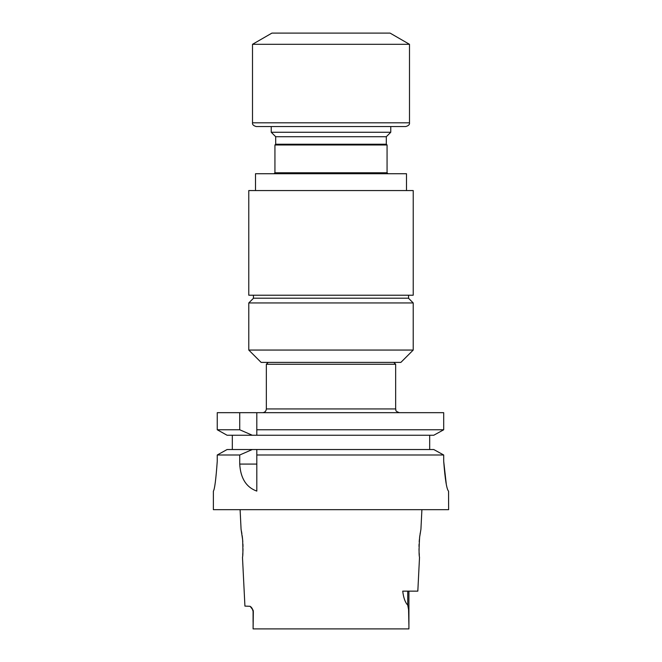 <?xml version="1.0" encoding="UTF-8"?>
<svg xmlns="http://www.w3.org/2000/svg" width="662" height="662" viewBox="0 0 662 662"><rect width="100%" height="100%" fill="white"/><g stroke="black" fill="none" stroke-linecap="round" stroke-linejoin="round"><path stroke-width="0.99" d="M387.063 144.986L387.063 172.782L274.937 172.782L274.937 144.986L387.063 144.986L386.302 144.233L275.698 144.233L275.698 136.728L271.238 132.268L390.762 132.268L390.762 126.541M271.238 132.268L271.238 126.541L405.756 126.541C408.537 125.772 409.786 124.522 409.497 122.809L409.497 44.313L252.503 44.313L252.503 122.809L409.497 122.809M252.296 435.24L239.727 429.77L217.252 429.77L217.252 412.674L443.697 412.674L443.697 429.77L433.776 435.24L256.806 435.24L256.806 412.674L256.806 435.24L227.074 435.24L217.252 429.77L227.074 435.24M421.901 509.666L420.924 529.286L419.642 537.105C418.922 548.442 418.88 555.178 419.518 557.321L417.821 591.149L402.736 591.149C403.506 597.794 405.169 602.453 407.742 605.134L408.586 609.793L408.917 625.731L408.917 591.149M419.327 555.335L419.145 552.811M419.054 550.9L419.005 548.757M419.005 546.498L419.071 544.114M419.203 541.797L419.418 539.207M419.526 538.132L419.832 535.649M420.113 533.729L420.221 533.051M408.909 628.9L408.917 625.731L408.909 628.9L253.091 628.9L253.182 610.281L250.137 606.309L244.923 606.102L242.482 557.321C242.987 555.84 243.037 549.965 242.631 539.687L241.076 529.286L240.099 509.666M241.125 529.509L241.241 530.105M241.481 531.346L241.878 533.68M242.176 535.699L242.532 538.686M242.606 539.464L242.788 541.706M242.929 544.131L242.995 546.572M242.995 548.707L242.937 551.123M242.863 552.687L242.689 555.195M446.221 483.616L443.697 461.265C445.079 479.437 446.701 489.4 448.563 491.163L448.629 509.666L213.371 509.666L213.371 491.163C214.653 489.392 215.944 479.42 217.252 461.232L217.252 455.001L227.074 449.531L217.252 455.001L239.727 455.001L239.727 464.079C240.563 478.287 246.256 487.29 256.806 491.096L256.806 449.531L227.074 449.531M433.776 449.531L256.806 449.531L256.806 455.001L443.697 455.001L433.776 449.531L443.697 455.001L443.697 461.265M213.371 491.163L213.371 491.163C214.653 489.383 215.944 479.404 217.252 461.232M232.321 449.531L232.321 435.24M429.679 435.24L429.679 449.531M252.296 449.531L239.727 455.001M217.252 412.674L217.252 429.77M239.727 429.77L239.727 412.674M433.776 435.24L443.697 429.77L256.806 429.77M253.091 628.9L253.331 611.332M251.659 607.691L250.848 606.831M413.22 350.057L400.874 362.395L261.126 362.395L248.78 350.057L413.22 350.057L413.22 302.948L248.78 302.948L253.529 298.198M255.499 190.557L255.499 173.734L406.501 173.734L406.501 190.557M408.562 295.211L408.562 298.198L253.438 298.198L253.438 295.211M248.771 190.557L413.229 190.557L413.229 295.211L248.771 295.211L248.771 190.557M275.698 136.728L386.302 136.728L390.762 132.268M393.791 362.395L395.661 364.265L266.339 364.265L266.339 408.934C266.116 411.201 264.866 412.451 262.599 412.674M252.503 122.809C252.214 124.522 253.463 125.772 256.244 126.541L331 126.541M252.503 44.313L271.925 33.1L390.075 33.1L409.497 44.313M239.727 464.079L256.806 464.079M407.742 591.149L407.742 605.134M266.339 408.934L395.661 408.934C396.381 410.035 394.287 410.895 399.401 412.674M252.131 608.32L253.083 611.332L253.083 622.007M408.471 298.198L413.22 302.948M248.78 350.057L248.78 302.948M275.698 144.233L274.937 144.986M386.302 144.233L386.302 136.728M274.937 172.782L273.985 173.734M387.063 172.782L388.015 173.734M268.209 362.395L266.339 364.265M395.661 364.265L395.661 408.934"/></g></svg>
